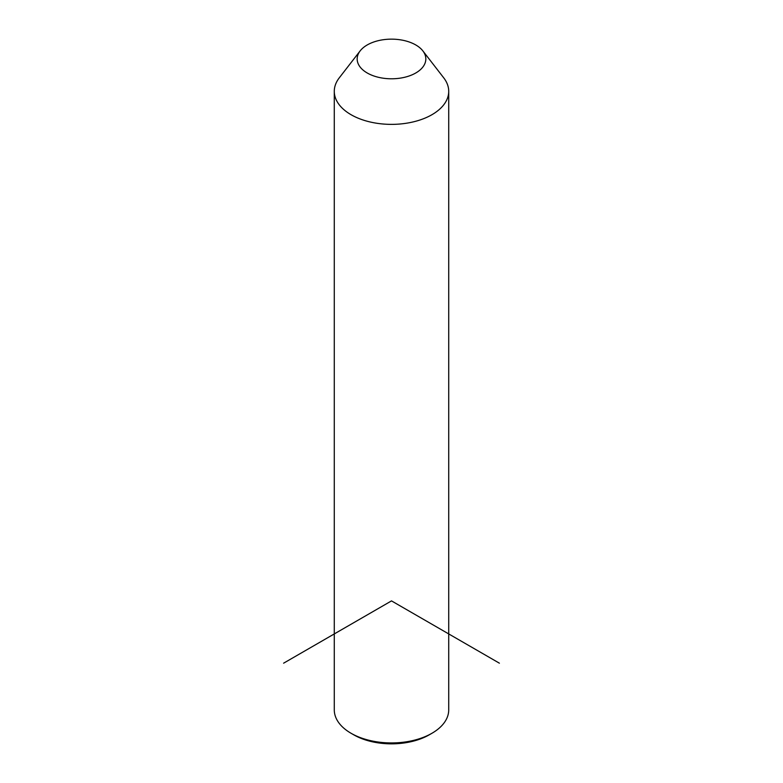 <?xml version="1.0" encoding="UTF-8"?>
<svg xmlns="http://www.w3.org/2000/svg" width="783" height="783" viewBox="0 0 783 783"><rect width="100%" height="100%" fill="white"/><g stroke="black" fill="none" stroke-linecap="round" stroke-linejoin="round"><path stroke-width="1.17" d="M422.84 50.875L443.736 77.85A57.218 33.033 180 0 1 446.398 82.039A57.218 33.033 180 0 1 448.718 91.337A57.218 33.033 180 0 1 399.633 124.037A57.218 33.033 180 0 1 336.602 100.635A57.218 33.033 180 0 1 334.282 91.337A57.218 33.033 180 0 1 339.264 77.85L360.16 50.875A34.335 19.82 180 0 1 391.5 39.15A34.335 19.82 180 0 1 422.84 50.875A34.335 19.82 180 0 1 424.445 53.391A34.335 19.82 180 0 1 401.17 77.987A34.335 19.82 180 0 1 358.555 64.549A34.335 19.82 180 0 1 360.16 50.875M448.718 91.337L448.718 709.907A57.218 33.033 180 0 1 431.962 733.26A57.218 33.033 180 0 1 351.038 733.26A57.218 33.033 180 0 1 336.602 719.205A57.218 33.033 180 0 1 334.282 709.907L334.282 91.337M431.962 733.26L429.26 734.816A53.401 30.831 180 0 1 353.74 734.816L351.038 733.26M499.388 663.181L391.5 600.894L283.612 663.181"/></g></svg>
